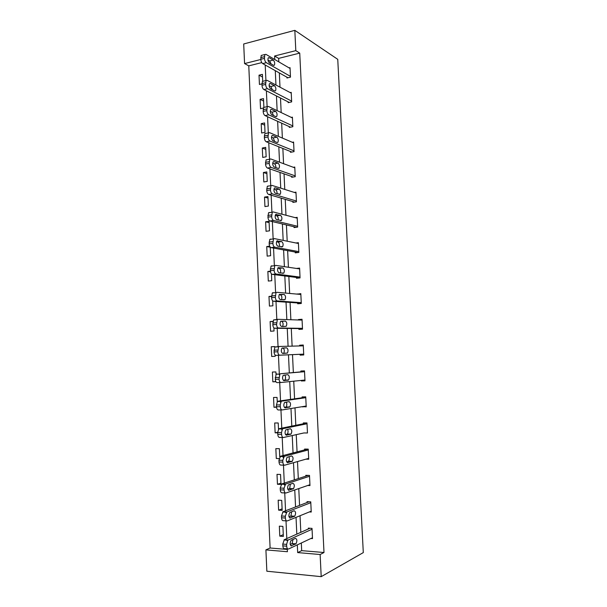<?xml version="1.0" encoding="UTF-8"?>
<svg xmlns="http://www.w3.org/2000/svg" width="607" height="607" viewBox="0 0 607 607"><rect width="100%" height="100%" fill="white"/><g stroke="black" fill="none" stroke-linecap="round" stroke-linejoin="round"><path stroke-width="0.91" d="M261.776 62.604L248.779 65.859L244.568 63.576L243.703 43.97L294.827 30.35L337.75 59.334L363.297 552.598L321.202 576.65L320.132 554.517L323.994 552.514L299.729 53.113L278.643 58.386L278.81 61.876M321.202 576.65L266.845 571.217L265.912 549.889L287.415 551.725L287.286 548.88M248.779 65.859L270.107 548L265.912 549.889M270.107 548L287.308 549.441M283.355 536.421L282.9 526.39L279.341 526.148L279.789 536.156L283.355 536.421M282.172 510.366L281.724 500.373L278.173 500.191L278.621 510.161L282.172 510.366M280.995 484.416L280.548 474.469L277.004 474.348L277.452 484.28L280.995 484.416M279.744 456.828L279.372 448.672L275.844 448.619L276.291 458.497L279.061 458.566M278.492 429.21L278.211 422.98L274.69 422.988L275.138 432.829L277.702 432.844M277.247 401.713L277.05 397.403L273.537 397.471L273.985 407.274L276.564 407.236M276.003 374.337L275.897 371.924L272.399 372.053L272.839 381.818L275.912 381.727M274.766 347.09L274.743 346.559L271.253 346.749L271.693 356.468L275.183 356.301L275.13 355.012M272.869 321.353L270.123 321.551L270.555 331.225L274.038 331.005L273.894 327.848M271.519 296.224L268.984 296.451L269.425 306.087L272.892 305.807L272.672 300.806M270.403 271.185L267.862 271.458L268.294 281.056L271.754 280.715L271.45 273.886M269.683 246.207L266.739 246.563L267.171 256.131L270.623 255.729L270.229 247.087M269.493 230.842L269.06 221.297L265.623 221.783L266.048 231.297L269.493 230.842M268.37 206.061L267.937 196.554L264.508 197.093L264.94 206.577L268.37 206.061M267.255 181.379L266.822 171.918L263.4 172.509L263.825 181.956L267.255 181.379M266.139 156.803L265.707 147.372L262.3 148.025L262.725 157.433L266.139 156.803M265.024 132.326L264.599 122.933L261.2 123.646L261.625 133.009L265.024 132.326M263.893 107.386L263.499 98.6L260.107 99.358L260.524 108.691L263.263 108.092M262.71 81.323L262.399 74.358L259.014 75.177L259.432 84.464L261.905 83.887M279.326 72.923L279.994 87.165M280.495 97.993L281.178 112.568M281.678 123.168L282.369 138.07M282.854 148.449L283.568 163.685M284.046 173.837L284.774 189.414M285.237 199.331L285.98 215.25M286.436 224.939L287.194 241.207M287.642 250.661L288.416 267.262M288.849 276.481L289.645 293.439M290.063 302.423L290.874 319.73M291.284 328.47L292.111 346.134M292.506 354.632L293.34 372.478M293.75 381.181L294.577 398.829M294.994 407.858L295.814 425.302M296.246 434.65L297.058 451.881M297.506 461.555L298.303 478.582M298.773 488.582L299.562 505.403M300.04 515.73L300.822 532.331M301.322 542.999L301.679 550.648L323.994 552.514M310.905 538.5L312.506 538.614L312.021 528.378L308.318 528.128L308.356 528.978M309.373 511.929L311.239 512.042L310.754 501.845L307.059 501.663L307.096 502.505M307.741 485.486L309.972 485.577L309.494 475.425L305.807 475.304L305.852 476.146M305.928 459.165L308.72 459.226L308.235 449.119L304.57 449.066L304.608 449.901M303.803 432.958L307.468 432.988L306.983 422.927L303.325 422.935L303.363 423.769M302.552 406.622L306.216 406.865L305.738 396.849L302.096 396.917L302.134 397.752M301.307 380.399L301.338 380.961L304.98 380.855L304.502 370.877L300.867 371.014L300.905 371.841M300.07 354.298L300.108 355.125L303.743 354.951L303.265 345.019L299.646 345.216L299.676 345.937M298.849 328.569L298.894 329.396L302.514 329.161L302.036 319.267L298.424 319.525L298.447 319.98M297.635 302.954L297.68 303.773L301.284 303.477L300.814 293.629L297.218 294.122M271.89 265.79L271.026 266.132L270.365 270.707C270.563 272.816 271.208 274.038 272.277 274.379L300.055 277.907L299.6 268.097L296.391 268.438M300.063 277.907L296.466 278.264L296.428 277.445M295.222 252.049L295.26 252.861L298.849 252.444L298.386 242.679L295.92 242.975M294.023 226.752L294.061 227.564L297.642 227.086L297.18 217.359L295.177 217.64M292.832 201.562L292.87 202.366L296.436 201.835L295.973 192.146L294.289 192.411M291.641 176.478L291.679 177.282L295.237 176.69L294.774 167.046L293.325 167.297M290.457 151.5L290.495 152.304L294.038 151.644L293.583 142.046L292.308 142.288M289.273 126.628L289.311 127.424L292.847 126.711L292.392 117.151L291.261 117.386M288.105 101.862L288.143 102.651L291.663 101.885L291.208 92.355L290.192 92.59M286.936 77.195L286.967 77.984L290.487 77.157L290.032 67.673L289.107 67.893M294.827 30.35L295.806 50.639L274.599 55.996L274.766 59.516M299.729 53.113L295.806 50.639M260.805 59.478L244.568 63.576M286.906 540.503L286.876 539.873M286.815 538.568L286.003 520.836M285.639 512.695L285.601 511.876M285.548 510.775L284.736 492.93M284.372 485.016L284.326 484.007M284.288 483.104L283.469 465.144M283.112 457.466L283.059 456.267M283.029 455.561L282.202 437.488M281.86 430.022L281.8 428.648M281.777 428.14L280.95 409.953M280.601 402.426L280.548 401.151M280.533 400.84L279.698 382.539M279.349 374.951L279.296 373.783M279.288 373.662L278.454 355.262M278.067 346.847L277.217 328.288M276.83 319.707L275.995 301.436M275.593 292.68L274.774 274.698M274.364 265.767L273.56 248.081M273.142 238.968L272.353 221.578M271.928 212.283L271.147 195.196M270.714 185.719L269.948 168.928M269.508 159.262L268.757 142.774M268.309 132.918L267.566 116.734M267.11 106.68L266.382 90.807M265.919 80.564L265.206 64.995M297.316 544.881L297.673 552.598L320.132 554.517M275.282 70.655L275.95 85.018M276.458 95.936L277.141 110.633M277.634 121.324L278.332 136.355M278.818 146.818L279.531 162.198M280.009 172.434L280.738 188.147M281.2 198.148L281.952 214.203M282.407 223.975L283.166 240.38M283.606 249.917L284.387 266.67M284.82 275.973L285.616 293.082M286.034 302.142L286.845 319.601M287.255 328.417L288.082 346.24M288.484 354.814L289.319 372.819M289.729 381.598L290.556 399.406M290.981 408.511L291.792 426.114M292.233 435.545L293.044 452.936M293.492 462.693L294.296 479.879M294.759 489.97L295.548 506.936M296.034 517.369L296.815 534.122M301.679 550.648L297.673 552.598M278.643 58.386L274.599 55.996M283.272 534.646L279.789 536.156M282.103 508.848L278.621 510.161M280.942 483.157L277.452 484.28M277.68 432.298L275.138 432.829M307.028 423.769L283.082 428.648L282.498 428.982L281.496 432.556L281.58 434.331C281.785 436.463 282.422 437.518 283.484 437.495L303.803 432.973M276.526 406.88L273.985 407.274M306.194 406.318L302.567 406.91M275.806 381.522L272.839 381.818M304.964 380.581L301.338 380.961M274.751 346.658L271.253 346.749M303.272 345.125L299.646 345.216M272.816 321.619L270.123 321.551M302.058 319.646L298.424 319.525M271.534 296.656L268.984 296.451M300.844 294.281L297.21 293.947M270.502 271.807L267.862 271.458M270.236 247.208L266.739 246.563M269.121 222.602L265.623 221.783M268.013 198.094L264.508 197.093M266.905 173.685L263.4 172.509M265.798 149.383L262.3 148.025M264.705 125.171L261.2 123.646M263.605 101.058L260.107 99.358M262.52 77.043L259.014 75.177M312.468 537.764L288.583 548.986C287.521 549.259 286.883 548.326 286.679 546.186L286.595 544.373L287.817 540.215L312.059 529.236M310.002 528.242L284.334 539.676L288.173 539.98M291.618 545.913C289.873 545.139 289.691 543.295 291.079 540.374L295.427 538.341C297.142 539.137 297.316 540.966 295.95 543.834L290.928 545.86M293.006 539.441L292.149 543.538L290.207 544.487M287.695 548.91L284.736 548.66C283.666 548.94 283.029 548.007 282.824 545.868L282.741 544.069L284.334 539.676M311.194 511.193L287.301 520.92C286.238 521.132 285.601 520.169 285.396 518.029L285.313 516.231L286.891 511.951L310.792 502.695M309.046 501.761L283.059 511.731L286.891 511.951M290.336 518.052C288.606 517.232 288.408 515.404 289.751 512.566L294.152 510.76C295.844 511.602 296.034 513.416 294.714 516.208L289.736 518.014M291.671 511.731L290.928 515.973L288.993 516.823M286.527 520.874L283.469 520.677C282.399 520.889 281.754 519.926 281.549 517.786L281.466 515.996L283.059 511.731M309.934 484.727L286.026 492.99C284.956 493.134 284.326 492.14 284.114 490.001L284.038 488.21L285.616 484.06L309.532 476.275M308.219 475.387L281.8 483.908L285.616 484.06M289.061 490.319C287.354 489.447 287.141 487.633 288.431 484.872L292.877 483.301C294.554 484.189 294.759 485.987 293.485 488.703L288.553 490.297M290.321 484.143L289.706 488.544L287.801 489.288M285.373 492.96L282.202 492.816C281.132 492.96 280.487 491.966 280.282 489.834L280.206 488.051L281.8 483.908M308.675 458.384L284.751 465.182C283.689 465.266 283.052 464.241 282.847 462.102L282.763 460.318L284.349 456.289L308.273 449.962M307.628 449.112L280.54 456.214L284.349 456.289M287.786 462.709C286.102 461.79 285.874 459.992 287.119 457.306L291.61 455.963C293.272 456.896 293.485 458.68 292.263 461.328L287.384 462.693M288.962 456.676C289.554 458.467 289.402 459.985 288.492 461.237L286.633 461.874M284.228 465.167L280.942 465.076C279.873 465.159 279.228 464.143 279.023 462.01L278.947 460.227L280.54 456.214M306.99 423.041L279.288 428.641L283.082 428.648M286.527 435.219C284.858 434.255 284.615 432.472 285.814 429.855L290.351 428.747C291.99 429.726 292.217 431.501 291.041 434.073L286.223 435.219M287.574 429.324C288.317 431.099 288.226 432.677 287.286 434.051L285.502 434.589M283.09 437.495L279.69 437.465C278.613 437.488 277.976 436.433 277.771 434.308L277.687 432.541L278.704 428.974L279.288 428.641M306.178 406.03L282.225 409.937C281.162 409.9 280.525 408.815 280.32 406.682L280.237 404.915L281.193 401.477L281.823 401.128L305.784 397.684M305.761 397.236L278.036 401.197L281.823 401.128M285.267 407.858C283.613 406.849 283.363 405.074 284.516 402.524L289.099 401.652C290.715 402.676 290.958 404.437 289.82 406.948L285.07 407.858M286.14 402.092C287.073 403.814 287.05 405.446 286.079 406.993L284.425 407.434M281.967 409.937L278.438 409.975C277.369 409.937 276.724 408.86 276.519 406.736L276.443 404.968L277.407 401.538L278.036 401.197M304.942 380.02L280.973 382.501C279.903 382.402 279.266 381.287 279.061 379.163L279.888 374.087L280.571 373.737L304.539 371.712M304.532 371.537L280.571 373.737M284.015 380.612C282.376 379.565 282.118 377.797 283.226 375.316L287.847 374.678C289.448 375.741 289.706 377.501 288.613 379.944L283.917 380.619M284.63 374.967C285.806 376.545 285.889 378.244 284.88 380.058L283.423 380.414M280.844 382.509L277.194 382.615C276.124 382.516 275.487 381.401 275.282 379.284L276.109 374.223L276.8 373.874M303.705 354.124L279.721 355.194C278.659 355.027 278.021 353.889 277.816 351.764L278.598 346.817L279.326 346.468L303.31 345.846M279.326 346.468L274.827 347.022L274.045 351.954C274.243 354.071 274.888 355.209 275.957 355.376L303.705 354.139M282.763 353.494C281.155 352.394 280.874 350.641 281.944 348.221L286.603 347.826C288.188 348.934 288.454 350.679 287.399 353.062L282.763 353.494M282.172 348.046L282.877 348.023C284.471 349.124 284.744 350.869 283.681 353.244L283.325 353.471M302.468 328.334L278.476 328.008C277.414 327.78 276.777 326.612 276.572 324.495L277.308 319.669L278.082 319.32L302.081 320.094M277.9 319.328L273.552 319.942L272.809 324.753C273.013 326.862 273.651 328.03 274.728 328.258L302.483 328.622M281.527 326.498C279.926 325.352 279.645 323.607 280.669 321.247L285.366 321.088C286.929 322.241 287.21 323.979 286.193 326.3L281.527 326.498M285.366 321.088L281.656 321.353C283.211 322.461 283.499 324.176 282.521 326.513M301.247 302.658L277.24 300.943C276.17 300.655 275.54 299.456 275.335 297.339L276.026 292.635L276.845 292.293L300.852 294.448M273.104 292.627L272.285 292.976L271.587 297.665C271.784 299.775 272.429 300.973 273.499 301.262L301.269 303.212M280.29 299.615C278.712 298.432 278.416 296.686 279.395 294.387L284.129 294.471C285.685 295.662 285.973 297.392 284.994 299.661L280.29 299.615M279.174 294.691L280.426 294.797C281.868 295.746 282.225 297.384 281.504 299.706M300.025 277.088L276.01 273.992C274.941 273.651 274.303 272.422 274.098 270.312L274.759 265.722L275.616 265.38L299.638 268.916M279.061 272.854C277.498 271.625 277.187 269.887 278.135 267.649L282.9 267.968C284.433 269.204 284.736 270.927 283.795 273.135L279.061 272.854M277.809 268.165L279.212 268.362C280.548 269.212 280.95 270.768 280.419 273.036M298.811 251.624L274.781 247.17C273.711 246.768 273.074 245.509 272.877 243.399L273.491 238.923L274.394 238.597L298.424 243.49M270.676 239.075L269.774 239.401L269.144 243.862C269.349 245.972 269.986 247.224 271.063 247.626L297.954 252.542M277.831 246.214C276.291 244.94 275.973 243.21 276.883 241.017L281.678 241.586C283.196 242.861 283.507 244.583 282.604 246.738L277.831 246.214M276.488 241.745L277.998 242.041C279.243 242.823 279.683 244.302 279.311 246.495M297.605 226.274L273.56 220.462C272.49 220 271.853 218.717 271.655 216.608L272.24 212.238L273.173 211.926L297.218 218.171M269.47 212.473L268.529 212.784L267.937 217.147C268.142 219.241 268.78 220.523 269.857 220.986L296.208 227.276M276.61 219.688C275.085 218.376 274.759 216.646 275.631 214.506L280.464 215.31C281.967 216.631 282.278 218.345 281.413 220.455L276.61 219.688M275.199 215.432L276.8 215.842C277.953 216.562 278.416 217.974 278.181 220.075M296.398 201.023L272.346 193.876C271.276 193.352 270.639 192.04 270.434 189.938L270.988 185.674L271.959 185.378L296.011 192.958M268.264 185.985L267.285 186.281L266.731 190.537C266.936 192.639 267.573 193.944 268.651 194.46L294.653 202.101M275.396 193.284C273.886 191.926 273.552 190.203 274.394 188.109L275.153 187.882L279.25 189.156C280.738 190.522 281.064 192.229 280.229 194.286L275.396 193.284M273.939 189.24L275.593 189.748C276.678 190.431 277.156 191.766 277.027 193.77M295.199 175.886L271.132 167.403C270.062 166.826 269.425 165.491 269.227 163.389L269.743 159.216L270.745 158.943L294.812 167.843M267.065 159.618L266.056 159.891L265.532 164.057C265.737 166.143 266.374 167.479 267.452 168.056L293.211 177.024M274.189 166.993C272.695 165.59 272.346 163.867 273.158 161.826L273.939 161.614L278.044 163.116C279.516 164.52 279.85 166.227 279.045 168.238L278.294 168.45L274.189 166.993M272.695 163.154L274.402 163.769C275.403 164.414 275.897 165.688 275.866 167.585M294 150.847L269.933 141.052C268.855 140.414 268.226 139.049 268.021 136.954L268.506 132.872L269.546 132.63L293.621 142.842M265.874 133.365L264.834 133.616L264.341 137.683C264.538 139.777 265.176 141.135 266.253 141.765L291.83 152.054M272.983 140.816C271.504 139.375 271.154 137.652 271.928 135.657L272.74 135.46L276.845 137.19C278.294 138.631 278.643 140.338 277.869 142.311L277.088 142.501L272.983 140.816M271.473 137.182L273.211 137.903L274.69 141.514M292.809 125.915L268.726 114.814C267.657 114.124 267.019 112.727 266.822 110.641L267.285 106.642L268.347 106.43L292.43 117.948M264.66 107.219L263.613 107.447L263.15 111.43C263.355 113.517 263.992 114.905 265.069 115.596L290.495 127.189M271.784 114.753C270.32 113.274 269.963 111.551 270.707 109.594L271.541 109.419L275.646 111.369C277.088 112.856 277.437 114.564 276.693 116.491L275.889 116.658L271.784 114.753M270.274 111.331L272.027 112.151L273.507 115.55M291.626 101.088L267.535 88.69C266.465 87.947 265.828 86.528 265.623 84.434L266.063 80.526L267.156 80.344L291.246 93.152M263.4 81.163L262.406 81.399L261.966 85.291C262.171 87.378 262.808 88.789 263.886 89.54L289.205 102.424M270.593 88.804C269.144 87.279 268.772 85.564 269.493 83.645L270.35 83.5L274.455 85.67C275.882 87.196 276.238 88.895 275.525 90.784L274.698 90.929L270.593 88.804M269.098 85.595L270.843 86.505L272.315 89.699M290.45 76.361L266.344 62.688C265.274 61.884 264.637 60.434 264.44 58.348L264.842 54.524L265.965 54.372L290.07 68.462M262.148 55.214L261.2 55.457L260.79 59.274C260.987 61.353 261.625 62.794 262.702 63.591L287.93 77.757M269.402 62.969C267.968 61.406 267.596 59.683 268.286 57.809L269.159 57.688L273.271 60.078C274.683 61.641 275.047 63.348 274.364 65.192L273.514 65.313L269.402 62.969M267.937 59.979L269.667 60.973L271.117 63.947M282.824 545.868L286.679 546.186M282.741 544.069L286.595 544.373M295.692 544.016L291.884 543.713M281.549 517.786L285.396 518.029M281.466 515.996L285.313 516.231M294.41 516.405L290.616 516.178M280.282 489.834L284.114 490.001M280.206 488.051L284.038 488.21M293.135 488.923L289.357 488.764M279.023 462.01L282.847 462.102M278.947 460.227L282.763 460.318M291.868 461.563L288.097 461.472M277.771 434.308L281.58 434.331M277.687 432.541L281.496 432.556M290.609 434.324L286.853 434.301M276.519 406.736L280.32 406.682M276.443 404.968L280.237 404.915M289.349 407.206L285.609 407.251M275.282 379.284L279.061 379.163M275.199 377.531L278.985 377.402M288.105 380.202L284.364 380.316M275.957 355.376L279.721 355.194M274.045 351.954L277.816 351.764M273.962 350.209L277.733 350.011M286.603 347.826L282.877 348.023M274.728 328.258L278.476 328.008M272.809 324.753L276.572 324.495M272.733 323.015L276.488 322.749M273.499 301.262L277.24 300.943M271.587 297.665L275.335 297.339M271.504 295.935L275.252 295.601M284.129 294.471L280.426 294.797M272.277 274.379L276.01 273.992M270.365 270.707L274.098 270.312M270.282 268.984L274.023 268.582M282.9 267.968L279.212 268.362M271.063 247.626L274.781 247.17M269.144 243.862L272.877 243.399M269.068 242.147L272.793 241.677M277.581 240.767L277.149 240.82M281.678 241.586L277.998 242.041M269.857 220.986L273.56 220.462M267.937 217.147L271.655 216.608M267.862 215.432L271.572 214.901M276.36 214.263L275.836 214.339M280.464 215.31L276.8 215.842M268.651 194.46L272.346 193.876M266.731 190.537L270.434 189.938M266.655 188.838L270.358 188.238M275.153 187.882L274.539 187.98M279.25 189.156L275.593 189.748M267.452 168.056L271.132 167.403M265.532 164.057L269.227 163.389M265.456 162.357L269.151 161.69M273.939 161.614L273.249 161.735M278.044 163.116L274.402 163.769M266.253 141.765L269.933 141.052M264.341 137.683L268.021 136.954M264.265 135.998L267.945 135.262M272.74 135.46L271.966 135.611M276.845 137.19L273.211 137.903M265.069 115.596L268.726 114.814M263.15 111.43L266.822 110.641M263.074 109.753L266.746 108.957M271.541 109.419L270.699 109.601M275.646 111.369L272.027 112.151M263.886 89.54L267.535 88.69M261.966 85.291L265.623 84.434M261.89 83.622L265.547 82.757M270.35 83.5L269.44 83.713M274.455 85.67L270.843 86.505M262.702 63.591L266.344 62.688M260.79 59.274L264.44 58.348M260.714 57.604L264.364 56.679M269.159 57.688L268.195 57.931M273.271 60.078L269.667 60.973M283.97 539.919L287.817 540.215M295.95 543.834L292.149 543.538M282.642 511.997L286.474 512.225M294.714 516.208L290.928 515.973M281.322 484.204L285.146 484.356M293.485 488.703L289.706 488.544M280.009 456.525L283.818 456.608M292.263 461.328L288.492 461.237M278.704 428.974L282.498 428.982M291.041 434.073L287.286 434.051M277.407 401.538L281.193 401.477M289.82 406.948L286.079 406.993M276.109 374.223L279.888 374.087M288.613 379.944L284.88 380.058M274.827 347.022L278.598 346.817M287.399 353.062L283.681 353.244M273.552 319.942L277.308 319.669M286.193 326.3L282.915 326.52M272.285 292.976L276.026 292.635M284.994 299.661L283.059 299.82M271.026 266.132L274.759 265.722M283.795 273.135L282.338 273.287M269.774 239.401L273.491 238.923M282.604 246.738L281.39 246.882M268.529 212.784L272.24 212.238M281.413 220.455L280.343 220.607M267.285 186.281L270.988 185.674M280.229 194.286L279.258 194.445M266.056 159.891L269.743 159.216M279.045 168.238L278.15 168.397M264.834 133.616L268.506 132.872M277.869 142.311L277.02 142.47M263.613 107.447L267.285 106.642M276.693 116.491L275.889 116.658M262.406 81.399L266.063 80.526M275.525 90.784L274.759 90.959M261.2 55.457L264.842 54.524M274.364 65.192L273.628 65.374"/></g></svg>
